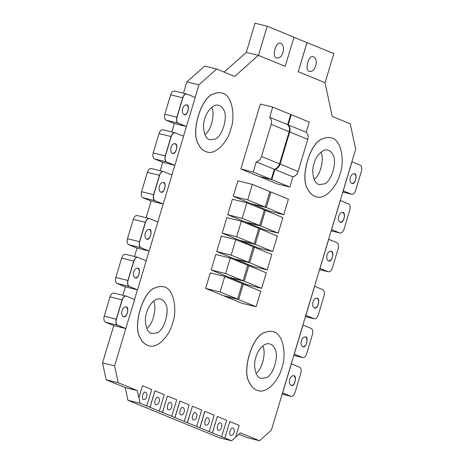 <?xml version="1.0" encoding="UTF-8"?>
<svg xmlns="http://www.w3.org/2000/svg" width="464" height="464" viewBox="0 0 464 464"><rect width="100%" height="100%" fill="white"/><g stroke="black" fill="none" stroke-linecap="round" stroke-linejoin="round"><path stroke-width="0.7" d="M258.75 228.561L259.881 228.845L255.229 244.348L272.704 251.523L277.356 236.014L259.881 228.845M255.229 244.348L240.764 240.775L258.239 247.95L272.704 251.523M259.672 225.492L245.207 221.92L227.731 214.751L242.196 218.324L259.672 225.492L264.323 209.989L246.848 202.814L242.196 218.324M227.731 214.751L232.383 199.247L246.848 202.814M247.701 265.391L248.832 265.663L244.174 281.172L261.655 288.347L266.307 272.838L248.832 265.663M244.174 281.172L229.709 277.6L247.19 284.774L261.655 288.347M265.199 207.077L250.728 203.51L233.253 196.342L247.718 199.909L265.199 207.077L269.851 191.574L252.37 184.405L247.718 199.909M233.253 196.342L237.904 180.832L252.37 184.405M243.101 280.732L228.636 277.159L211.155 269.99L225.626 273.557L243.101 280.732L247.753 265.222L230.277 258.054L225.626 273.557M211.155 269.99L215.812 254.487L230.277 258.054M278.226 233.108L263.761 229.541L246.285 222.366L260.751 225.933L278.226 233.108L282.883 217.604L265.408 210.43L260.751 225.933M264.277 210.151L265.408 210.43M253.228 246.976L254.353 247.254L249.702 262.757L267.177 269.932L271.829 254.429L254.353 247.254M249.702 262.757L235.236 259.19L252.712 266.365L267.177 269.932M254.15 243.902L239.685 240.335L222.204 233.166L236.669 236.733L254.15 243.902L258.802 228.398L241.321 221.229L236.669 236.733M222.204 233.166L226.855 217.657L241.321 221.229M256.128 306.756L260.78 291.253L243.304 284.078L238.653 299.582L256.128 306.756L241.663 303.189L224.187 296.015L238.653 299.582M242.179 283.8L243.304 284.078M237.574 299.141L223.109 295.574L205.633 288.399L220.098 291.972L237.574 299.141L242.225 283.637L224.75 276.469L220.098 291.972M205.633 288.399L210.285 272.896L224.75 276.469M248.623 262.317L234.158 258.75L216.682 251.575L231.147 255.148L248.623 262.317L253.274 246.813L235.799 239.639L231.147 255.148M216.682 251.575L221.334 236.072L235.799 239.639M251.824 203.957L266.29 207.53L283.765 214.699L269.3 211.126L251.871 203.789M269.799 191.742L270.941 192.021L266.29 207.53M283.765 214.699L288.417 199.195L270.941 192.021M274.299 169.256C276.822 168.507 278.568 166.715 279.543 163.867L289.182 131.724C289.93 128.83 289.432 126.475 287.674 124.677L290.725 114.504L272.704 107.109L269.648 117.282C271.405 119.086 271.91 121.435 271.162 124.335L261.516 156.478C260.542 159.32 258.796 161.112 256.279 161.861L253.222 172.034L271.249 179.429L274.299 169.256L256.279 161.861M253.222 172.034L240.851 168.983L258.871 176.378L271.249 179.429M292.871 176.871C295.388 176.129 297.134 174.331 298.108 171.489L307.754 139.345C308.502 136.445 307.997 134.096 306.246 132.292L309.297 122.119L291.276 114.724L288.219 124.903C289.977 126.701 290.481 129.05 289.733 131.95L280.088 164.094C279.113 166.936 277.368 168.734 274.845 169.476L271.794 179.655L289.814 187.05L292.871 176.871L274.845 169.476M259.446 176.517L277.443 183.993L289.814 187.05M288.219 124.903L306.246 132.292M269.648 117.282L287.674 124.677M290.702 114.585L291.276 114.724M259.417 176.598L271.794 179.655M240.851 168.983L260.327 104.052L272.704 107.109M340.013 174.046C344.967 161.223 341.313 139.02 330.919 137.779C328.123 137.205 325.484 137.535 322.99 138.782C310.532 141.172 299.431 178.17 307.881 189.138C309.621 193.047 312.44 195.617 316.338 196.864C325.432 199.92 337.195 185.902 340.013 174.046M316.297 196.852L316.257 196.84C312.359 195.599 309.54 193.024 307.8 189.121C299.35 178.153 310.451 141.155 322.909 138.765C325.403 137.518 328.042 137.182 330.838 137.762L330.878 137.773M314.07 163.403C315.711 156.484 322.573 148.306 327.88 150.092C330.153 150.817 331.795 152.32 332.81 154.593C337.74 160.991 331.267 182.578 324 183.97L319.371 184.556C313.31 183.831 311.182 170.88 314.07 163.403M172.631 323.048C177.584 310.225 173.93 288.022 163.537 286.787C160.747 286.207 158.102 286.537 155.608 287.784C143.15 290.174 132.049 327.172 140.499 338.14C142.239 342.049 145.058 344.619 148.956 345.866C158.05 348.922 169.812 334.904 172.631 323.048M148.915 345.854L148.874 345.842C144.977 344.601 142.158 342.026 140.418 338.123C131.967 327.155 143.069 290.157 155.527 287.767C158.021 286.52 160.666 286.184 163.456 286.764L163.496 286.775M146.688 312.405C148.329 305.486 155.191 297.308 160.498 299.094C162.771 299.819 164.418 301.322 165.433 303.595C170.358 309.993 163.885 331.58 156.617 332.972L151.995 333.558C145.928 332.833 143.799 319.882 146.688 312.405M230.776 129.23C235.729 116.406 232.081 94.204 221.682 92.968C218.892 92.388 216.247 92.725 213.753 93.972C201.295 96.361 190.199 133.359 198.644 144.327C200.39 148.231 203.209 150.806 207.106 152.047C216.201 155.104 227.963 141.091 230.776 129.23M207.066 152.041L207.025 152.03C203.128 150.788 200.309 148.213 198.569 144.304C190.118 133.336 201.219 96.338 213.672 93.948C216.166 92.701 218.811 92.371 221.606 92.951L221.641 92.957M204.833 118.587C206.48 111.667 213.341 103.495 218.643 105.276C220.916 106.001 222.563 107.503 223.578 109.782C228.508 116.18 222.03 137.762 214.768 139.154L210.14 139.739C204.079 139.02 201.944 126.069 204.833 118.587M281.863 367.859C286.816 355.035 283.162 332.833 272.768 331.598C269.978 331.018 267.334 331.354 264.84 332.601C252.381 334.991 241.286 371.989 249.731 382.957C251.471 386.86 254.295 389.435 258.193 390.676C267.287 393.733 279.05 379.72 281.863 367.859M258.146 390.671L258.112 390.659C254.214 389.412 251.395 386.843 249.655 382.933C241.205 371.966 252.3 334.967 264.758 332.578C267.252 331.331 269.897 331 272.693 331.58L272.728 331.586M255.919 357.216C257.566 350.297 264.428 342.125 269.729 343.905C272.003 344.63 273.65 346.132 274.665 348.412C279.595 354.809 273.116 376.391 265.855 377.783L261.226 378.369C255.165 377.65 253.031 364.698 255.919 357.216M224.164 72.111L246.32 52.391L254.991 23.2L267.206 26.216L293.967 37.195L285.215 66.364L258.373 55.361L285.215 66.364M306.327 42.386L333.836 53.551L325.084 82.72L298.242 71.723L306.965 42.647L293.857 37.271M258.454 55.384L267.206 26.216M282.97 52.38C281.781 56.15 279.809 58.046 277.054 58.087C271.266 57.896 275.715 40.832 280.697 43.314C283.371 44.892 284.13 47.914 282.97 52.38M298.242 71.723L307.075 42.572M298.323 71.74L325.084 82.72M315.74 65.824C314.551 69.594 312.579 71.491 309.824 71.531C304.036 71.34 308.485 54.271 313.467 56.759C316.141 58.331 316.9 61.352 315.74 65.824M224.907 438.051L229.767 421.556L224.907 438.051L231.611 440.8L235.567 437.279L239.134 425.384L229.848 421.573M234.071 432.558C233.473 434.443 232.487 435.389 231.113 435.412C228.218 435.313 230.44 426.781 232.934 428.023C234.268 428.811 234.651 430.325 234.071 432.558M325.009 82.702L332.23 116.447L350.256 123.842L355.673 149.153L271.359 430.186L259.521 440.719L240.41 432.877L235.486 437.256M224.825 438.028L221.618 436.717L226.641 420.262L217.355 416.452L212.413 432.924L221.699 436.734M209.218 431.613L214.159 415.141L204.798 411.313L199.856 427.785L212.332 432.906L217.355 416.452M199.856 427.785L196.661 426.474L201.683 410.019L192.398 406.209L187.456 422.687L196.742 426.491M184.26 421.376L189.202 404.898L179.835 401.07L174.893 417.548L187.375 422.663L192.398 406.209M174.893 417.548L171.697 416.237L176.72 399.782L167.44 395.972L162.493 412.444L171.779 416.254M159.297 411.133L164.244 394.661L154.877 390.833L149.936 407.305L162.412 412.426L167.44 395.972M149.936 407.305L146.74 405.994L151.763 389.54L142.477 385.729L138.916 397.602L140.128 403.268L146.821 406.012M126.336 296.136C124.596 295.765 123.198 297.012 122.148 299.86L116.336 319.244C115.635 322.236 116.058 324.226 117.612 325.206L125.802 328.57L114.614 365.876L118.221 382.754L137.338 390.595L138.835 397.584L142.477 385.729M246.32 52.391L258.373 55.361L234.703 76.438L216.676 69.043L198.923 84.848L195.147 97.434M186.951 94.082C185.211 93.716 183.819 94.958 182.77 97.805L176.952 117.189C176.25 120.182 176.674 122.171 178.228 123.157L186.424 126.515L183.518 136.196M175.322 132.843C173.582 132.478 172.19 133.719 171.141 136.573L165.323 155.95C164.621 158.943 165.045 160.933 166.599 161.919L174.795 165.277L171.889 174.957M163.693 171.61C161.953 171.239 160.561 172.48 159.512 175.334L153.694 194.718C152.992 197.71 153.416 199.7 154.97 200.68L163.166 204.044L157.789 221.96M149.594 218.608C147.854 218.242 146.462 219.484 145.406 222.337L139.594 241.715C138.893 244.708 139.316 246.697 140.87 247.683L149.066 251.041L146.16 260.722M137.965 257.375C136.225 257.004 134.833 258.245 133.777 261.099L127.965 280.476C127.264 283.475 127.687 285.459 129.241 286.445L137.437 289.809L134.531 299.483M231.611 440.8L219.397 437.784L200.204 429.896M204.879 411.33L199.932 427.802M209.096 422.31C208.504 424.195 207.518 425.146 206.138 425.163C203.244 425.07 205.471 416.539 207.959 417.78C209.299 418.569 209.676 420.077 209.096 422.31M140.128 403.268L127.913 400.252L126.747 394.441M200.199 429.908L127.913 400.252M179.916 401.093L174.974 417.565M184.138 412.073C183.541 413.958 182.555 414.909 181.175 414.926C178.28 414.828 180.508 406.296 183.002 407.537C184.336 408.326 184.718 409.84 184.138 412.073M154.959 390.85L150.017 407.322M159.175 401.83C158.584 403.715 157.598 404.666 156.217 404.683C153.323 404.591 155.55 396.059 158.038 397.3C159.378 398.089 159.755 399.597 159.175 401.83M146.699 396.714C146.102 398.593 145.116 399.545 143.736 399.568C140.841 399.469 143.069 390.937 145.563 392.179C146.897 392.967 147.279 394.475 146.699 396.714M171.657 406.951C171.065 408.836 170.073 409.787 168.699 409.805C165.805 409.712 168.032 401.174 170.52 402.421C171.86 403.204 172.237 404.718 171.657 406.951M196.614 417.194C196.023 419.073 195.037 420.024 193.656 420.048C190.762 419.949 192.989 411.417 195.477 412.658C196.817 413.447 197.194 414.955 196.614 417.194M221.577 427.431C220.98 429.316 219.994 430.267 218.619 430.285C215.725 430.186 217.947 421.654 220.441 422.901C221.78 423.684 222.157 425.198 221.577 427.431M137.338 390.595L125.286 387.62L126.701 394.586M125.286 387.62L106.169 379.778L102.556 362.906L113.75 325.595L105.479 322.213C103.924 321.227 103.495 319.244 104.203 316.245L110.014 296.867C111.064 294.014 112.462 292.772 114.202 293.144M122.85 295.255L125.379 286.833L117.108 283.452C115.553 282.466 115.124 280.476 115.832 277.484L121.643 258.106C122.693 255.252 124.091 254.011 125.831 254.376M134.479 256.493L137.008 248.066L128.737 244.685C127.182 243.704 126.759 241.715 127.461 238.722L133.272 219.339C134.322 216.491 135.72 215.25 137.46 215.615M146.114 217.732L151.107 201.069L142.837 197.687C141.282 196.701 140.859 194.712 141.561 191.719L147.372 172.341C148.428 169.488 149.82 168.246 151.56 168.612M160.213 170.729L162.742 162.307L154.466 158.926C152.911 157.94 152.488 155.95 153.19 152.958L159.007 133.574C160.057 130.726 161.449 129.485 163.189 129.85M171.842 131.967L174.371 123.54L166.095 120.159C164.54 119.178 164.117 117.189 164.819 114.196L170.636 94.813C171.686 91.965 173.078 90.724 174.818 91.089M183.471 93.206L186.87 81.873L204.624 66.068L216.676 69.043M259.521 440.719L247.469 437.743L238.89 434.229M137.008 248.066L148.985 251.024L140.789 247.66C139.235 246.68 138.811 244.69 139.513 241.698L145.331 222.314C146.38 219.466 147.772 218.219 149.512 218.59M137.222 215.54L149.315 218.521M146.746 239.186C148.561 239.088 149.849 237.817 150.614 235.364C151.38 232.464 150.904 230.457 149.176 229.344M174.371 123.54L186.342 126.498L178.153 123.134C176.598 122.154 176.169 120.164 176.871 117.172L182.688 97.788C183.738 94.934 185.136 93.693 186.87 94.064M174.58 91.008L186.673 93.995M184.109 114.66C185.919 114.562 187.212 113.291 187.972 110.838C188.738 107.938 188.262 105.925 186.54 104.818M137.356 289.774L129.16 286.427C127.606 285.441 127.182 283.452 127.884 280.459L133.702 261.075C134.751 258.228 136.143 256.986 137.883 257.352M125.593 254.301L137.686 257.282M135.117 277.948C136.932 277.855 138.22 276.579 138.985 274.131C139.751 271.225 139.275 269.219 137.547 268.105M151.107 201.069L163.084 204.021L154.889 200.663C153.335 199.677 152.911 197.687 153.613 194.694L159.43 175.317C160.48 172.463 161.872 171.222 163.612 171.587M151.322 168.536L163.415 171.523M160.851 192.189C162.661 192.09 163.949 190.814 164.714 188.367C165.48 185.461 165.004 183.454 163.276 182.346M174.719 165.248L166.524 161.901C164.969 160.915 164.54 158.926 165.242 155.933L171.059 136.549C172.109 133.702 173.501 132.46 175.241 132.826M162.951 129.775L175.044 132.756M172.48 153.422C174.29 153.329 175.578 152.053 176.343 149.605C177.109 146.699 176.633 144.693 174.911 143.579M113.75 325.595L125.727 328.547L117.531 325.189C115.977 324.203 115.553 322.213 116.255 319.22L122.067 299.843C123.122 296.989 124.514 295.748 126.254 296.113M113.958 293.062L126.057 296.049M123.488 316.715C125.303 316.616 126.591 315.34 127.356 312.893C128.122 309.987 127.641 307.98 125.918 306.872M137.356 289.785L125.379 286.833M174.713 165.259L162.742 162.307M328.303 271.776L319.829 268.331M328.518 260.977C330.333 260.878 331.621 259.602 332.386 257.155C333.152 254.249 332.676 252.242 330.948 251.134M290.945 396.302L282.472 392.857M291.16 385.503C292.975 385.404 294.263 384.128 295.023 381.681C295.794 378.775 295.313 376.768 293.59 375.66M351.561 194.254L343.093 190.803M351.782 183.448C353.591 183.35 354.879 182.074 355.644 179.626C356.41 176.72 355.934 174.713 354.206 173.606M314.203 318.78L305.73 315.329M314.418 307.974C316.233 307.876 317.521 306.605 318.287 304.152C319.052 301.246 318.571 299.239 316.848 298.132M302.574 357.541L294.101 354.09M302.789 346.736C304.604 346.637 305.892 345.367 306.658 342.919C307.423 340.013 306.942 338.007 305.219 336.893M339.932 233.015L331.458 229.564M340.147 222.21C341.962 222.111 343.25 220.841 344.015 218.387C344.781 215.487 344.305 213.481 342.577 212.367M146.781 328.425C153.329 324.232 157.093 307 153.497 301.206M314.163 179.423C320.711 175.23 324.475 157.998 320.879 152.204M256.012 373.242C262.566 369.042 266.33 351.811 262.728 346.022M204.926 134.612C211.48 130.413 215.244 113.181 211.642 107.393M198.923 84.848L186.87 81.873M114.614 365.876L102.556 362.906M118.221 382.754L106.169 379.778M330.989 251.14C334.776 251.326 331.853 262.554 328.558 260.988M327.085 254.951C327.874 252.439 329.191 251.175 331.029 251.152C334.886 251.279 331.922 262.653 328.599 260.994C326.818 259.944 326.308 257.932 327.085 254.951M328.715 239.296L319.911 268.349L328.187 271.73C329.921 272.095 331.319 270.854 332.369 268.006L338.186 248.623C338.888 245.63 338.459 243.641 336.905 242.655L328.715 239.296L319.992 268.366L328.384 271.8M163.316 182.352C167.104 182.538 164.181 193.766 160.892 192.2M159.413 186.163C160.208 183.657 161.518 182.387 163.357 182.364C167.22 182.491 164.25 193.865 160.927 192.206C159.146 191.162 158.642 189.144 159.413 186.163M163.775 171.628C162.035 171.262 160.643 172.504 159.593 175.351L153.775 194.735C153.074 197.728 153.497 199.717 155.051 200.703L163.247 204.061L171.964 174.992L163.496 171.541M305.26 336.905C309.047 337.09 306.124 348.319 302.83 346.747M301.356 340.715C302.145 338.204 303.462 336.939 305.3 336.91C309.157 337.038 306.188 348.418 302.87 346.759C301.084 345.709 300.579 343.696 301.356 340.715M302.986 325.061L294.182 354.113L302.453 357.495C304.193 357.86 305.59 356.619 306.64 353.765L312.452 334.387C313.159 331.395 312.73 329.405 311.176 328.419L302.986 325.061L294.263 354.131L302.656 357.558M125.959 306.878C129.746 307.064 126.823 318.292 123.528 316.726M122.055 310.694C122.844 308.183 124.161 306.913 125.999 306.89C129.856 307.017 126.892 318.391 123.569 316.738C121.783 315.688 121.278 313.67 122.055 310.694M125.802 328.57L134.606 299.518L126.138 296.067M126.417 296.154C124.677 295.788 123.279 297.03 122.229 299.883L116.418 319.261C115.71 322.254 116.139 324.243 117.694 325.229L125.883 328.587M174.951 143.591C178.739 143.776 175.81 155.005 172.521 153.433M171.042 147.401C171.837 144.89 173.147 143.625 174.986 143.596C178.849 143.724 175.879 155.104 172.556 153.445C170.775 152.395 170.271 150.382 171.042 147.401M175.404 132.866C173.664 132.501 172.272 133.742 171.222 136.59L165.404 155.974C164.703 158.966 165.126 160.956 166.68 161.936L174.876 165.3L183.599 136.225L175.125 132.779M342.618 212.379C346.405 212.564 343.482 223.793 340.187 222.221M338.714 216.189C339.503 213.678 340.82 212.413 342.658 212.384C346.521 212.512 343.551 223.892 340.228 222.233C338.447 221.183 337.943 219.17 338.714 216.189M340.344 200.535L331.54 229.587L339.816 232.969C341.556 233.334 342.948 232.093 343.998 229.239L349.815 209.861C350.517 206.869 350.088 204.879 348.534 203.893L340.344 200.535L331.621 229.605L340.013 233.032M316.889 298.137C320.676 298.329 317.753 309.552 314.459 307.986M312.985 301.954C313.774 299.442 315.091 298.172 316.929 298.149C320.786 298.277 317.823 309.656 314.499 307.997C312.713 306.948 312.208 304.935 312.985 301.954M314.615 286.294L305.811 315.346L314.082 318.727C315.822 319.099 317.219 317.857 318.269 315.004L324.081 295.62C324.788 292.627 324.359 290.644 322.805 289.658L314.615 286.294L305.892 315.369L314.285 318.797M149.217 229.355C153.004 229.541 150.081 240.77 146.786 239.198M145.313 233.166C146.102 230.654 147.419 229.384 149.257 229.361C153.12 229.489 150.15 240.868 146.827 239.209C145.046 238.16 144.542 236.147 145.313 233.166M149.675 218.631C147.935 218.26 146.537 219.501 145.487 222.355L139.676 241.738C138.974 244.731 139.397 246.72 140.952 247.701L149.147 251.065L157.864 221.989L149.396 218.544M293.631 375.666C297.418 375.852 294.495 387.08 291.201 385.514M289.722 379.477C290.516 376.971 291.833 375.701 293.671 375.678C297.528 375.805 294.559 387.179 291.241 385.52C289.455 384.476 288.95 382.458 289.722 379.477M291.357 363.822L282.553 392.875L290.824 396.256C292.564 396.621 293.961 395.38 295.011 392.532L300.823 373.149C301.525 370.156 301.101 368.167 299.547 367.181L291.357 363.822L282.634 392.892L291.021 396.326M137.588 268.117C141.375 268.302 138.452 279.531 135.157 277.959M133.684 271.927C134.473 269.416 135.79 268.151 137.628 268.128C141.485 268.256 138.521 279.63 135.198 277.971C133.417 276.921 132.907 274.908 133.684 271.927M138.046 257.392C136.306 257.027 134.908 258.268 133.858 261.116L128.047 280.5C127.345 283.492 127.768 285.482 129.323 286.462L137.512 289.826L146.235 260.751L137.767 257.305M186.58 104.823C190.368 105.015 187.439 116.238 184.15 114.672M182.671 108.64C183.466 106.128 184.782 104.858 186.621 104.835C190.478 104.963 187.508 116.342 184.191 114.683C182.404 113.634 181.9 111.621 182.671 108.64M186.424 126.515L195.228 97.463L186.754 94.018M187.033 94.105C185.293 93.734 183.901 94.975 182.851 97.829L177.033 117.206C176.332 120.205 176.755 122.189 178.309 123.175L186.505 126.539M354.247 173.611C358.034 173.803 355.111 185.026 351.816 183.46M350.343 177.428C351.138 174.916 352.449 173.646 354.287 173.623C358.15 173.751 355.18 185.13 351.857 183.471C350.076 182.422 349.572 180.409 350.343 177.428M351.602 194.259L343.169 190.82L351.973 161.768L343.25 190.843L351.642 194.271M351.364 194.184L351.445 194.201C353.185 194.573 354.577 193.331 355.627 190.478L361.444 171.094C362.146 168.101 361.723 166.112 360.168 165.132L351.973 161.768M279.543 163.867L261.516 156.478M271.162 124.335L289.182 131.724M298.108 171.489L280.088 164.094M289.733 131.95L307.754 139.345M128.737 244.685L140.789 247.66M139.513 241.698L127.461 238.722M133.272 219.339L145.331 222.314M166.095 120.159L178.153 123.134M176.871 117.172L164.819 114.196M117.108 283.452L129.16 286.427M127.884 280.459L115.832 277.484M121.643 258.106L133.702 261.075M142.837 197.687L154.889 200.663M153.613 194.694L141.561 191.719M147.372 172.341L159.43 175.317M154.466 158.926L166.524 161.901M165.242 155.933L153.19 152.958M159.007 133.574L171.059 136.549M105.479 322.213L117.531 325.189M116.255 319.22L104.203 316.245M110.014 296.867L122.067 299.843M351.283 194.161L342.797 192.067M290.667 396.215L282.176 394.122M302.296 357.454L293.805 355.36L302.534 357.529M313.925 318.693L305.44 316.593M328.025 271.689L319.539 269.596M339.654 232.928L331.168 230.834M170.636 94.813L182.688 97.788M290.905 396.297L282.17 394.139M314.163 318.768L305.434 316.616M328.263 271.765L319.534 269.613M339.892 233.003L331.163 230.852M351.521 194.242L342.792 192.084"/></g></svg>
